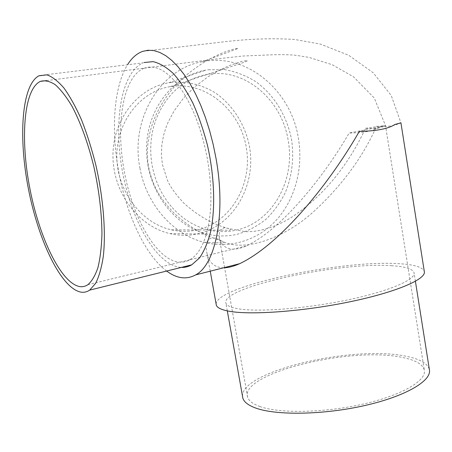 <?xml version="1.0" encoding="UTF-8"?>
<svg xmlns="http://www.w3.org/2000/svg" width="452" height="452" viewBox="0 0 452 452"><rect width="100%" height="100%" fill="white"/><g stroke="black" fill="none" stroke-linecap="round" stroke-linejoin="round"><path stroke-width="0.34" stroke-dasharray="2.26 1.69" d="M172.291 207.66C182.806 219.271 194.998 226.723 208.864 230.017L209.293 230.119C218.565 232.147 227.661 232.119 236.577 230.045C272.358 222.203 295.54 180.478 288.207 140.64C282.24 100.728 246.029 68.484 209.18 74.071L207.756 74.281C183.885 78.795 166.686 93.688 156.16 118.972C150.657 133.888 149.329 149.482 152.188 165.748C155.279 181.919 161.98 195.891 172.291 207.66M197.456 229.853C188.891 231.786 180.19 231.774 171.364 229.819C141.532 223.328 116.978 191.36 116.842 156.505C116.48 121.639 140.589 91.214 170.342 86.609L171.687 86.405C206.44 81.507 240.17 110.508 246.267 147.318C252.826 184.066 231.119 222.214 197.456 229.853M170.969 82.405C186.484 80.846 201.959 84.62 215.508 92.999C233.017 105.192 245.323 124.888 249.521 146.719C256.408 185.393 233.627 225.588 198.151 233.735C188.851 235.859 179.404 235.808 169.822 233.577C138.651 226.441 113.102 192.908 112.96 156.381C112.582 119.848 137.662 87.914 168.743 82.75L170.969 82.405M208.417 69.721L224.836 69.653C235.729 71.648 246.012 75.62 255.679 81.569C274.217 94.926 287.206 116.339 291.642 140.007C294.128 158.217 292.099 175.579 285.551 192.094C280.449 202.445 273.918 211.519 265.951 219.305C257.295 226.169 247.752 231.153 237.317 234.26C227.452 236.571 217.418 236.52 207.225 234.096C174.065 226.367 146.708 189.778 146.555 149.923C146.143 110.062 172.986 75.422 206.05 70.077L208.417 69.721M144.041 68.308C122.69 76.597 115.413 125.441 124.385 171.664C132.707 218.056 156.697 260.516 179.342 262.126C183.015 262.42 186.523 261.64 189.868 259.776L189.902 259.759C196.823 255.838 202.242 247.538 206.168 234.859C211.994 214.514 212.44 189.394 207.496 159.494C201.863 129.605 192.62 105.525 179.766 87.247C167.212 70.681 155.482 64.303 144.572 68.111L144.041 68.308M39.488 75.512L143.052 62.879C120.757 72.631 113.322 123.294 122.52 171.935C131.521 220.661 156.296 264.68 180.291 267.347L181.331 267.414M242.521 396.314C240.605 371.25 352.876 344.927 405.868 356.21C419.914 358.933 427.756 363.442 429.4 369.742M391.347 265.697C405.224 266.51 412.795 268.878 414.072 272.799C415.913 279.686 388.669 291.438 346.797 300.1C304.998 308.784 258.126 312.23 238.272 308.801C230.989 307.558 226.881 305.716 225.955 303.281C219.582 287.647 337.593 261.815 391.347 265.697M379.861 127.018L385.511 125.571L384.392 125.583C382.013 128.114 375.708 129.029 365.482 128.328C350.385 161.138 325.299 195.784 289.659 218.531C274.24 227.514 258.397 232.345 244.956 231.61L224.271 227.678L219.389 230.695L219.327 237.933C220.83 244.588 225.169 248.334 232.356 249.176C236.39 249.323 241.057 248.244 246.357 245.939C282.393 229.04 324.621 175.416 349.164 133.007C363.973 132.815 374.205 130.82 379.861 127.018L349.164 133.007M260.132 406.608C252.905 404.043 248.724 400.873 247.589 397.105C239.809 373.262 350.831 346.187 402.314 357.442C415.45 360.029 422.784 364.272 424.326 370.171C426.699 380.618 401.805 395.387 362.849 404.15C323.96 412.964 279.624 413.597 260.132 406.608M216.112 303.953C216.406 286.235 340.396 259.827 398.545 263.674C414.281 264.527 422.874 267.177 424.321 271.607M142.736 51.342L221.147 42.149C232.464 40.731 248.419 39.324 260.324 39.019C270.33 38.584 281.715 38.725 294.484 39.431L320.541 44.121L348.848 55.359L373.239 72.8L391.246 95.502L400.941 122.893L399.348 122.927C396.201 125.786 388.624 126.899 376.612 126.261C362.532 157.686 341.333 186.331 313.016 212.208C284.788 237.662 245.035 252.544 222.791 241.509L221.593 241.001C209.332 233.441 203.649 240.972 207.208 254.227C209.005 262.188 213.83 266.691 221.683 267.737L223.486 267.81M139.928 168.008C146.38 204.654 173.5 234.904 204.27 242.357C231.254 249.165 259.126 239.611 277.285 219.039C295.376 198.326 303.258 167.805 298.467 138.741C291.455 90.892 246.809 52.415 202.406 61.709C160.997 68.342 129.877 118.763 139.928 168.008M166.658 271.047C145.397 255.397 126.696 215.084 118.842 172.478C110.955 130.809 113.559 86.84 127.633 64.568M365.482 128.328L384.392 125.583M171.364 229.819L208.869 230.011M170.342 86.609L207.756 74.286M415.411 281.297L414.072 272.799M247.589 397.105L224.627 267.782M224.582 267.527L219.327 237.933M207.779 74.275L238.232 64.235C243.199 62.704 246.329 61.478 247.617 60.562L242.153 61.286L230.729 65.048L220.203 69.749L207.993 76.795L195.032 86.586L183.614 97.999L174.088 110.932L168.268 121.899L165.94 127.645L163.607 135.267L161.839 144.849L161.398 154.59L162.381 164.296L167.308 179.936C169.935 186.388 175.444 194.123 183.834 203.14C198.682 216.48 214.163 225.09 230.283 228.983L230.74 229.605L229.672 230.221L209.293 230.119M144.561 68.116L216.18 58.997L242.764 56.02L264.714 55.116C277.466 54.438 287.834 54.5 295.811 55.291L308.902 57.37L332.26 64.732L353.622 76.913L374.307 98.073L385.494 125.571L424.326 370.171M246.357 245.939L189.902 259.747M204.264 242.357L224.028 242.978L222.791 241.509M221.593 240.995C205.926 235.707 191.993 229.582 174.54 213.61C157.884 196.513 152.013 183.037 148.555 166.771C142.832 133.255 159.177 99.491 183.783 77.315C191.066 71.043 198.857 65.399 207.163 60.393C213.434 57.008 218.723 54.443 223.028 52.698C230.509 49.754 237.684 47.935 238.227 48.466L202.406 61.709M210.242 271.177L207.208 254.227M227.311 310.886L225.955 303.281M87.874 284.709L189.868 259.776M46.59 80.597L144.572 68.111M169.822 233.577L207.225 234.096M168.743 82.75L206.05 70.077"/><path stroke-width="0.68" d="M39.912 81.592C23.312 90.332 20.323 140.38 29.985 189.134C39.493 237.95 60.862 282.799 79.439 286.534C82.439 287.065 85.253 286.455 87.874 284.709C91.897 281.246 95.265 275.494 97.982 267.454C100.231 258.143 101.559 246.967 101.954 233.927C101.779 212.785 99.05 190.23 93.762 166.268C87.88 142.651 80.642 122.678 72.043 106.35C66.354 96.779 60.732 89.547 55.172 84.654C49.776 81.179 44.827 80.094 40.324 81.394L39.912 81.592M80.501 292.043C83.767 292.676 86.829 292.032 89.677 290.116L95.649 283.325C99.061 276.528 101.627 267.46 103.344 256.12C105.983 231.797 103.35 198.078 95.852 165.104C91.75 148.849 86.982 133.786 81.541 119.91C75.851 107.079 69.987 96.457 63.952 88.044C57.963 81.083 52.262 76.682 46.855 74.84L38.799 75.834C21.357 85.456 18.368 138.21 28.504 189.332C38.493 240.526 60.856 287.749 80.501 292.043M181.331 267.414C184.953 267.561 188.422 266.703 191.738 264.832L199.53 257.906C204.157 251.154 207.886 242.312 210.722 231.373C215.514 207.993 214.457 176.105 207.423 145.199C203.457 129.99 198.592 115.927 192.829 103.011C186.693 91.101 180.19 81.27 173.319 73.523C166.404 67.15 159.663 63.184 153.098 61.636L143.928 62.54M415.411 281.297L429.4 369.742C431.886 380.759 405.568 396.393 364.272 405.647C323.05 414.959 276.206 415.529 255.838 408.094C248.368 405.393 244.04 402.082 242.854 398.161L242.521 396.314M223.486 267.81C228.141 267.787 233.531 266.414 239.656 263.691C281.398 243.854 330.898 181.195 359.289 131.43C376.652 131.052 388.528 128.73 394.918 124.458L400.941 122.893L424.321 271.607C426.326 279.212 396.099 292.28 349.413 301.885C302.806 311.524 250.905 315.202 229.43 311.287C221.723 309.908 217.367 307.914 216.35 305.298L216.112 303.953M127.633 64.568C131.837 57.873 136.871 53.466 142.725 51.347L148.07 50.245L153.731 50.567L159.629 52.364L165.703 55.658L171.862 60.461L178.02 66.749L184.088 74.467L189.964 83.547L195.546 93.863L200.744 105.282L205.468 117.633L209.632 130.724L213.158 144.335L215.988 158.251C226.237 214.412 215.451 264.844 195.626 274.901C186.456 279.85 176.8 278.562 166.658 271.047M89.677 290.116L191.738 264.832M239.656 263.691L195.631 274.901M216.35 305.298L210.242 271.177M242.854 398.161L227.311 310.886M40.324 81.394L46.59 80.597"/></g></svg>
